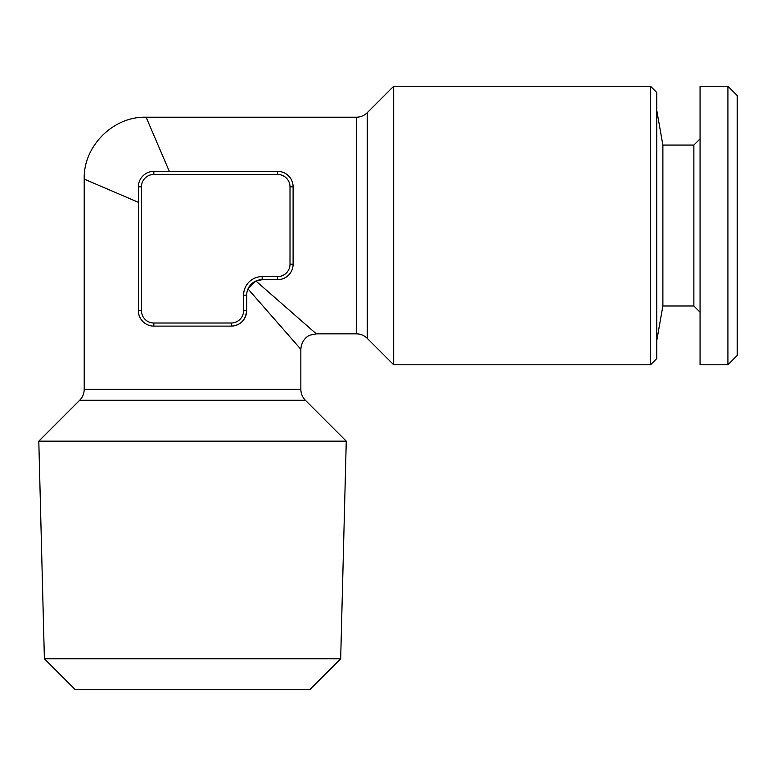 <?xml version="1.0" encoding="UTF-8"?>
<svg xmlns="http://www.w3.org/2000/svg" width="776" height="776" viewBox="0 0 776 776"><rect width="100%" height="100%" fill="white"/><g stroke="black" fill="none" stroke-linecap="round" stroke-linejoin="round"><path stroke-width="1.16" d="M700.059 138.875L693.87 145.064L693.87 305.986L662.879 305.986L662.879 145.064L656.738 110.25M727.917 364.788L727.917 86.262L700.059 86.262L700.059 364.788L727.917 364.788L737.2 355.505L737.2 95.545L727.917 86.262M340.674 658.785L309.731 689.738L75.33 689.738L44.387 658.785L38.8 441.156L346.261 441.156L340.674 658.785L44.387 658.785M650.55 86.262L650.55 364.788L656.738 358.599L656.738 92.451L650.55 86.262L393.684 86.262L393.684 364.788L367.271 338.375A15.471 15.471 0 0 0 356.329 333.845L356.329 117.215A15.471 15.471 0 0 0 367.271 112.675L393.684 86.262M247.02 291.951L248 288.924L300.845 349.316L248 288.924L255.925 280.999L316.317 333.845L255.925 280.999L262.162 279.68A15.471 15.471 0 0 0 246.69 295.161L246.69 310.633A15.471 15.471 0 0 1 231.209 326.104C240.366 325.464 245.517 320.304 246.69 310.633A15.471 15.471 0 0 1 231.209 326.104L153.842 326.104A15.471 15.471 0 0 1 138.37 310.633L138.37 186.841A15.471 15.471 0 0 1 153.842 171.37L277.633 171.37A15.471 15.471 0 0 1 293.105 186.841L293.105 264.209A15.471 15.471 0 0 1 277.633 279.68L262.162 279.68A15.471 15.471 0 0 0 246.69 295.161L243.596 295.161A18.566 18.566 0 0 1 262.162 276.586L277.633 276.586A12.377 12.377 0 0 0 290.011 264.209L290.011 186.841A12.377 12.377 0 0 0 277.633 174.464L153.842 174.464A12.377 12.377 0 0 0 141.465 186.841L141.465 310.633A12.377 12.377 0 0 0 153.842 323.01L231.209 323.01A12.377 12.377 0 0 0 243.596 310.633L243.596 295.161M169.323 171.37L146.111 117.215L169.323 171.37M138.37 202.313L84.215 179.111L138.37 202.313M346.261 441.156L305.375 400.27L79.686 400.27C82.644 397.225 84.147 393.577 84.215 389.329L300.845 389.329L300.845 349.316C301.457 339.791 308.062 335.61 310.284 335.067L316.317 333.845L356.329 333.845M367.271 112.675L367.271 338.375M141.465 186.841L138.37 186.841A15.471 15.471 0 0 1 153.842 171.37L153.842 174.464M290.011 264.209L293.105 264.209A15.471 15.471 0 0 1 277.633 279.68L277.633 276.586M277.633 174.464L277.633 171.37A15.471 15.471 0 0 1 293.105 186.841L290.011 186.841M153.842 323.01L153.842 326.104A15.471 15.471 0 0 1 138.37 310.633L141.465 310.633M246.69 310.633L243.596 310.633M262.162 276.586L262.162 279.68M231.209 326.104L231.209 323.01M662.879 305.986L656.738 340.81M693.87 305.986L700.059 312.175M84.215 389.329L84.215 179.111C83.187 146.266 113.257 116.177 146.111 117.215L356.329 117.215M79.686 400.27L38.8 441.156M305.375 400.27C302.417 397.225 300.904 393.577 300.845 389.329M650.55 364.788L393.684 364.788M693.87 145.064L662.879 145.064"/></g></svg>
